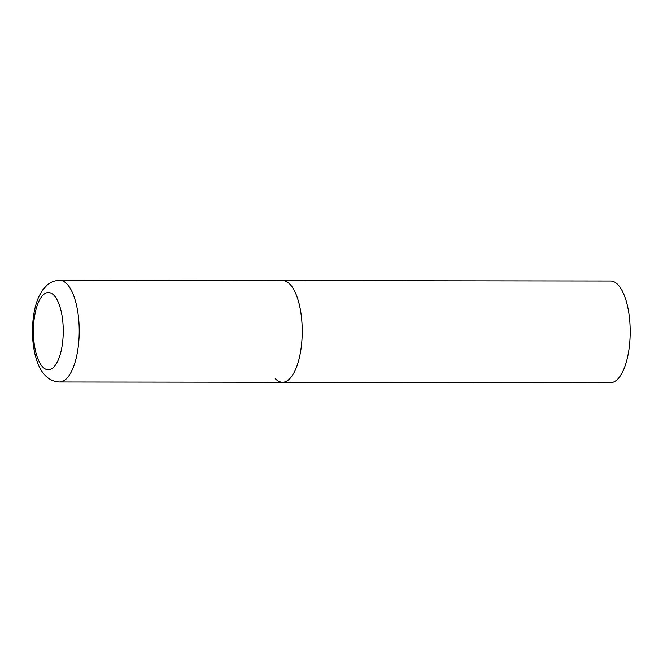 <?xml version="1.0" encoding="UTF-8"?>
<svg xmlns="http://www.w3.org/2000/svg" width="663" height="663" viewBox="0 0 663 663"><rect width="100%" height="100%" fill="white"/><g stroke="black" fill="none" stroke-linecap="round" stroke-linejoin="round"><path stroke-width="0.99" d="M282.529 382.236L610.499 382.65A50.802 19.633 90.1 0 0 629.85 341.221A50.802 19.633 90.1 0 0 617.725 284.493A50.802 19.633 90.1 0 0 610.631 281.046L59.645 280.35A50.802 19.633 -89.9 0 1 77.861 349.55A50.802 19.633 -89.9 0 1 59.513 381.954L282.529 382.236A50.802 19.633 -89.9 0 0 300.878 349.832A50.802 19.633 -89.9 0 0 282.662 280.631A50.802 19.633 90.1 0 1 289.756 284.079A50.802 19.633 90.1 0 1 301.88 340.807A50.802 19.633 90.1 0 1 282.529 382.236A50.802 19.633 90.1 0 1 275.435 378.788M34.443 317.154A38.611 14.918 -89.9 0 0 42.896 367.128A38.611 14.918 -89.9 0 0 62.231 345.116A38.611 14.918 -89.9 0 0 53.778 295.151A38.611 14.918 -89.9 0 0 34.443 317.154M59.513 381.954C44.52 381.358 37.841 366.258 35.172 354.97C32.189 342.274 31.675 329.063 33.631 315.348C34.749 307.864 36.647 301.292 39.341 295.64L42.83 289.781L47.172 285.09C50.711 282.057 54.863 280.474 59.645 280.35"/></g></svg>
